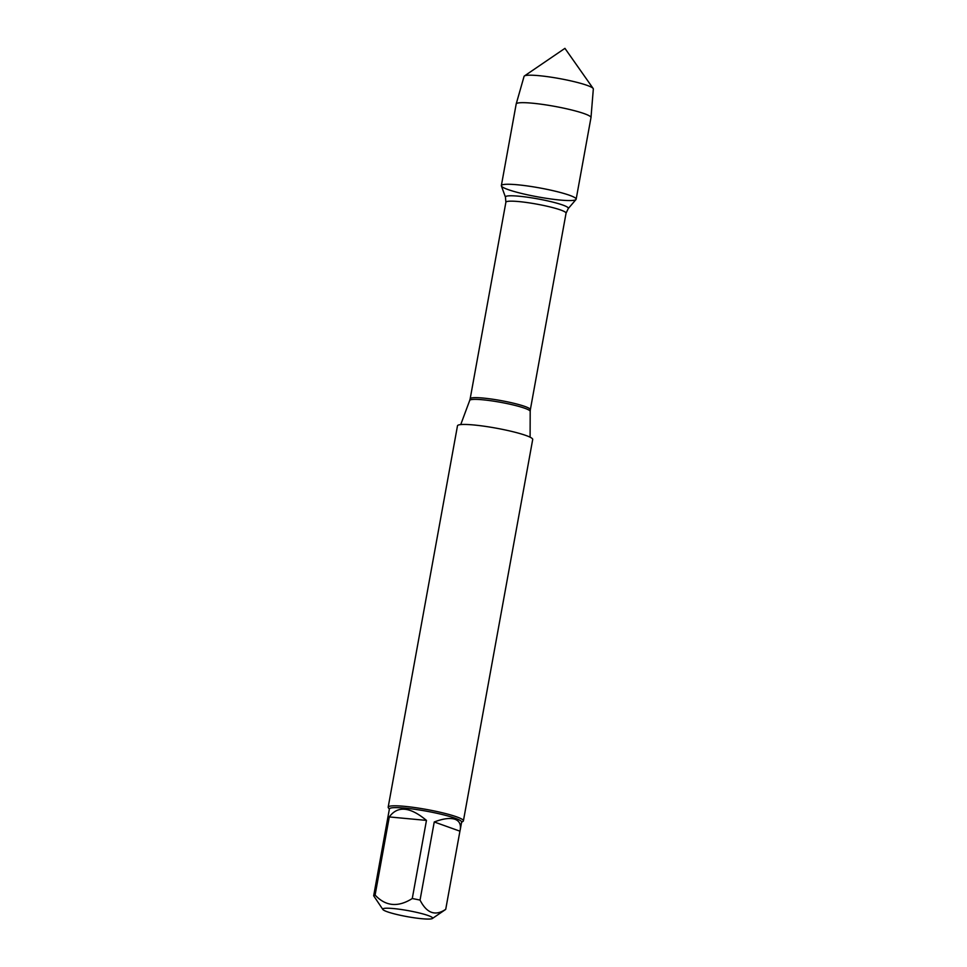 <?xml version="1.0" encoding="UTF-8"?>
<svg xmlns="http://www.w3.org/2000/svg" width="967" height="967" viewBox="0 0 967 967"><rect width="100%" height="100%" fill="white"/><g stroke="black" fill="none" stroke-linecap="round" stroke-linejoin="round"><path stroke-width="1.45" d="M463.411 820.826L532.708 439.465A38.233 4.593 -169.7 0 0 526.048 435.525A38.233 4.593 -169.7 0 0 484.286 426.229A38.233 4.593 -169.7 0 0 457.488 425.794L388.178 807.155A38.233 4.593 10.3 0 1 414.988 807.59A38.233 4.593 10.3 0 1 456.738 816.885A38.233 4.593 10.3 0 1 463.411 820.826A38.233 4.593 10.3 0 1 463.036 821.321L461.585 822.313M501.389 185.942A38.015 4.569 10.3 0 1 539.574 187.912A38.015 4.569 10.3 0 1 576.006 199.504L568.233 208.594A31.971 3.844 10.3 0 0 537.579 198.851A31.971 3.844 10.3 0 0 505.463 197.183L501.389 185.942M389.363 809.186L388.359 807.759A38.233 4.593 10.3 0 1 388.178 807.155M428.2 915.556A25.347 3.046 -169.7 0 0 399.081 909.198A25.347 3.046 -169.7 0 0 382.872 909.5A25.347 3.046 -169.7 0 0 400.543 915.326A25.347 3.046 -169.7 0 0 432.37 918.505A25.347 3.046 -169.7 0 0 428.2 915.556M426.459 820.403C410.008 806.708 397.618 805.547 389.29 816.934L426.459 820.403L412.268 898.536C398.029 907.505 385.64 906.345 375.099 895.067A36.698 4.412 -169.7 0 0 373.673 895.78L382.872 909.5M389.29 816.934L375.099 895.067M373.673 895.78L389.411 808.92A36.698 4.412 10.3 0 1 415.145 809.343A36.698 4.412 10.3 0 1 455.239 818.263A36.698 4.412 10.3 0 1 461.634 822.047L460.207 829.904C461.114 824.488 459.398 820.959 455.046 819.303C450.163 817.671 443.224 818.553 434.243 821.974L459.929 831.173L460.207 829.904M432.37 918.505L445.449 909.584A36.698 4.412 -169.7 0 0 445.727 909.306C435.319 916.365 426.761 913.295 420.041 900.096A36.698 4.412 -169.7 0 0 412.268 898.536M434.243 821.974L420.041 900.096M445.727 909.306L459.929 831.173M569.527 195.286A38.015 4.569 10.3 0 1 576.151 199.202A38.015 4.569 10.3 0 1 537.942 196.905A38.015 4.569 10.3 0 1 501.353 185.616A38.015 4.569 10.3 0 1 528.006 186.039A38.015 4.569 10.3 0 1 569.527 195.286M501.353 185.616L516.185 104.013A38.015 4.569 10.3 0 1 516.197 103.965A38.015 4.569 10.3 0 1 543.043 104.472A38.015 4.569 10.3 0 1 584.358 113.683A38.015 4.569 10.3 0 1 590.994 117.551A38.015 4.569 10.3 0 1 590.982 117.611L576.151 199.202M590.994 117.551L593.327 88.976A35.199 4.231 -169.7 0 0 593.158 88.481A35.199 4.231 -169.7 0 0 587.187 85.398A35.199 4.231 -169.7 0 0 550.755 77.13A35.199 4.231 -169.7 0 0 524.392 75.982A35.199 4.231 -169.7 0 0 524.066 76.393L516.197 103.965M469.72 400.386L470.18 398.718A30.581 3.675 10.3 0 1 500.918 400.58A30.581 3.675 10.3 0 1 530.351 409.657L530.194 411.374A30.739 3.699 -169.7 0 0 524.827 408.279A30.739 3.699 -169.7 0 0 491.562 400.846A30.739 3.699 -169.7 0 0 469.72 400.386L460.739 424.586M530.351 409.657L566.058 213.187A30.581 3.675 -169.7 0 0 536.625 204.097A30.581 3.675 -169.7 0 0 505.886 202.248L505.463 197.183M530.194 411.374L530.097 437.181M470.18 398.718L505.886 202.248M566.058 213.187L568.233 208.594M593.158 88.481L564.933 48.35L524.392 75.982"/></g></svg>

